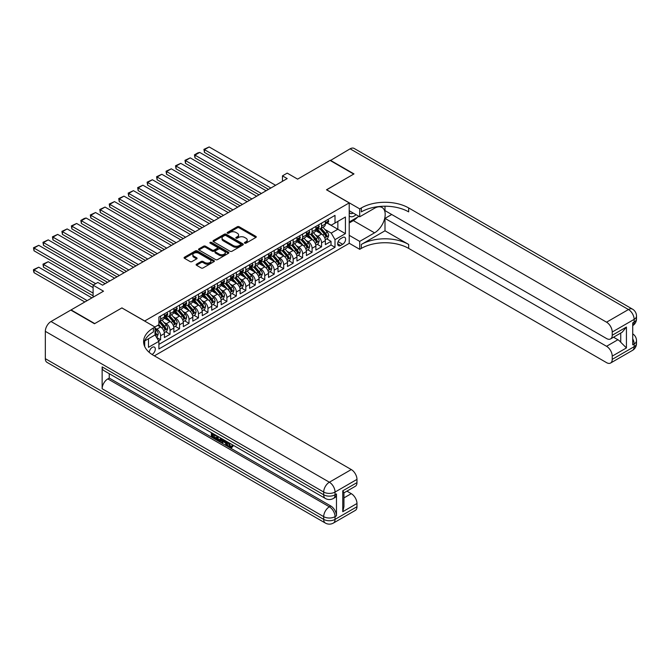 <?xml version="1.0" encoding="UTF-8"?>
<svg xmlns="http://www.w3.org/2000/svg" width="670" height="670" viewBox="0 0 670 670"><rect width="100%" height="100%" fill="white"/><g stroke="black" fill="none" stroke-linecap="round" stroke-linejoin="round"><path stroke-width="1" d="M244.709 243.16A0.921 0.528 0 0 0 246.007 243.16L255.881 237.456A1.315 0.762 0 0 0 256.267 236.92A1.315 0.762 0 0 0 255.881 236.384L239.156 226.728A1.315 0.762 0 0 0 237.297 226.728L227.423 232.431A0.921 0.528 0 0 0 228.721 233.185L230.003 232.44A4.204 2.429 0 0 1 235.949 232.44L237.347 233.252A4.204 2.429 0 0 1 238.579 234.969A4.204 2.429 0 0 1 237.347 236.686L236.066 237.423A0.921 0.528 0 0 0 237.364 238.168L238.646 237.431A4.204 2.429 0 0 1 244.592 237.431L245.991 238.235A4.204 2.429 0 0 1 247.222 239.952A4.204 2.429 0 0 1 245.991 241.669L244.709 242.406A0.921 0.528 0 0 0 244.709 243.16L244.709 242.406M152.023 354.464A4.288 2.471 120 0 0 152.274 354.329A4.288 2.471 120 0 0 155.072 350.552A4.288 2.471 120 0 0 154.418 347.119A4.288 2.471 120 0 0 152.274 347.336A4.288 2.471 120 0 0 149.251 352.387M196.503 264.181A1.315 0.762 0 0 0 196.117 264.717A1.315 0.762 0 0 0 196.503 265.253L201.193 267.966A1.315 0.762 0 0 0 203.052 267.966L214.015 261.635A1.315 0.762 0 0 0 214.4 261.099A1.315 0.762 0 0 0 214.015 260.555L197.29 250.898A1.315 0.762 0 0 0 195.431 250.898L184.468 257.23A1.315 0.762 0 0 0 184.083 257.766A1.315 0.762 0 0 0 184.468 258.302L190.138 261.576A1.315 0.762 0 0 0 191.989 261.576L196.687 258.871A1.315 0.762 0 0 0 197.072 258.335A1.315 0.762 0 0 0 196.687 257.799L193.873 256.175A3.518 2.027 0 0 1 192.843 254.734A3.518 2.027 0 0 1 195.012 252.858A3.518 2.027 0 0 1 198.848 253.302L209.861 259.659A3.518 2.027 0 0 1 210.891 261.099A3.518 2.027 0 0 1 208.722 262.967A3.518 2.027 0 0 1 204.886 262.531L203.052 261.467A1.315 0.762 0 0 0 201.193 261.467L196.503 264.181L196.503 265.253M121.982 307.974L144.703 320.989L349.212 202.91L326.483 189.794L353.71 174.083L330.034 160.415L297.606 179.133L287.196 173.12L282.464 175.858L287.196 178.589L102.569 285.177L97.837 282.447L93.105 285.177L93.105 297.204M121.982 307.865L94.755 323.585L71.087 309.917L103.515 291.19L93.105 285.177M230.095 251.275A1.315 0.762 0 0 0 231.954 251.275L242.917 244.944A1.315 0.762 0 0 0 243.302 244.408A1.315 0.762 0 0 0 242.917 243.872L226.192 234.215A1.315 0.762 0 0 0 224.333 234.215L213.37 240.547A1.315 0.762 0 0 0 212.985 241.083A1.315 0.762 0 0 0 213.37 241.619L230.095 251.275M210.531 243.361A0.921 0.528 0 0 1 211.46 243.486L228.453 253.302L217.499 259.617A1.315 0.762 0 0 1 215.648 259.617L198.915 249.96L198.915 248.888A1.315 0.762 0 0 0 198.529 249.424A1.315 0.762 0 0 0 198.915 249.96M198.915 248.888L203.613 246.183A1.315 0.762 0 0 1 205.464 246.183L212.256 250.094A1.315 0.762 0 0 0 214.107 250.094L217.222 248.302A1.315 0.762 0 0 0 217.608 247.758A1.315 0.762 0 0 0 217.222 247.222L210.162 243.151A0.921 0.528 0 0 1 211.46 242.398L228.47 252.213A1.315 0.762 0 0 1 228.855 252.749A1.315 0.762 0 0 1 228.47 253.285L228.47 252.213M158.639 340.871L160.607 339.732L156.68 337.462M155.021 328.149L156.822 329.188A5.36 3.09 60 0 1 160.607 335.745L164.393 333.56L164.393 337.546L170.071 334.271L165.766 331.784M163.907 322.345L166.286 323.719A5.36 3.09 60 0 1 170.071 330.276L173.865 328.091L173.865 332.085L179.543 328.803L175.239 326.315M173.379 316.877L175.758 318.25A5.36 3.09 60 0 1 179.543 324.808L183.329 322.622L183.329 326.617L189.007 323.334L184.702 320.846M182.843 311.416L185.221 312.79A5.36 3.09 60 0 1 189.007 319.347L192.801 317.161L192.801 321.148L198.479 317.873L194.174 315.386M192.315 305.947L194.694 307.321A5.36 3.09 60 0 1 198.479 313.878L202.265 311.692L202.265 315.679L207.943 312.404L203.638 309.917M201.779 300.478L204.157 301.852A5.36 3.09 60 0 1 207.943 308.409L211.737 306.224L211.737 310.218L217.415 306.935L213.11 304.448M211.251 295.018L213.63 296.383A5.36 3.09 60 0 1 217.415 302.949L221.201 300.763L221.201 304.75L226.887 301.466L222.574 298.988M220.715 289.549L223.093 290.922A5.36 3.09 60 0 1 226.887 297.48L230.673 295.294L230.673 299.281L236.351 296.006L232.046 293.519M230.187 284.08L232.565 285.453A5.36 3.09 60 0 1 236.351 292.011L240.136 289.825L240.136 293.82L245.823 290.537L241.51 288.05M239.651 278.62L242.029 279.985A5.36 3.09 60 0 1 245.823 286.551L249.609 284.365L249.609 288.351L255.287 285.068L250.982 282.581M249.123 273.151L251.501 274.524A5.36 3.09 60 0 1 255.287 281.082L259.072 278.896L259.072 282.882L264.759 279.608L260.446 277.12M258.587 267.682L260.965 269.055A5.36 3.09 60 0 1 264.759 275.613L268.544 273.427L268.544 277.422L274.223 274.139L269.918 271.651M268.059 262.213L270.437 263.586A5.36 3.09 60 0 1 274.223 270.152L278.008 267.958L278.008 271.953L283.695 268.67L279.382 266.183M277.522 256.752L279.901 258.126A5.36 3.09 60 0 1 283.695 264.684L287.48 262.498L287.48 266.484L293.159 263.209L288.854 260.722M286.995 251.284L289.373 252.657A5.36 3.09 60 0 1 293.159 259.215L296.944 257.029L296.944 261.024L302.631 257.741L298.317 255.253M296.458 245.815L298.837 247.188A5.36 3.09 60 0 1 302.631 253.754L306.416 251.56L306.416 255.555L312.094 252.272L307.79 249.784M305.93 240.354L308.309 241.728A5.36 3.09 60 0 1 312.094 248.285L315.88 246.099L315.88 250.086L321.567 246.811L321.567 242.816A5.36 3.09 -120 0 0 317.773 236.259L315.394 234.885M317.253 244.324L321.567 246.811M164.393 333.56A5.36 3.09 -120 0 0 160.607 327.002L157.768 325.36M173.865 328.091A5.36 3.09 -120 0 0 170.071 321.533L164.217 318.149M183.329 322.622A5.36 3.09 -120 0 0 179.543 316.064L173.689 312.689M192.801 317.161A5.36 3.09 -120 0 0 189.007 310.595L183.153 307.22M202.265 311.692A5.36 3.09 -120 0 0 198.479 305.135L192.625 301.751M211.737 306.224A5.36 3.09 -120 0 0 207.943 299.666L202.089 296.282M221.201 300.763A5.36 3.09 -120 0 0 217.415 294.197L211.561 290.822M230.673 295.294A5.36 3.09 -120 0 0 226.887 288.736L221.025 285.353M240.136 289.825A5.36 3.09 -120 0 0 236.351 283.268L230.497 279.884M249.609 284.365A5.36 3.09 -120 0 0 245.823 277.799L239.96 274.424M259.072 278.896A5.36 3.09 -120 0 0 255.287 272.338L249.433 268.955M268.544 273.427A5.36 3.09 -120 0 0 264.759 266.869L258.896 263.486M278.008 267.958A5.36 3.09 -120 0 0 274.223 261.401L268.368 258.025M287.48 262.498A5.36 3.09 -120 0 0 283.695 255.94L277.832 252.556M296.944 257.029A5.36 3.09 -120 0 0 293.159 250.471L287.304 247.088M306.416 251.56A5.36 3.09 -120 0 0 302.631 245.002L296.768 241.627M315.88 246.099A5.36 3.09 -120 0 0 312.094 239.542L306.24 236.158M342.68 237.515L340.595 238.721A4.154 2.395 120 0 0 337.881 242.372A4.154 2.395 120 0 0 338.517 245.706A4.154 2.395 120 0 0 340.595 245.496L342.68 244.29A4.154 2.395 120 0 0 345.385 240.639A4.154 2.395 120 0 0 344.748 237.306A4.154 2.395 120 0 0 342.68 237.515M144.703 346.549L144.703 340.938M154.36 355.862L349.212 243.361L349.212 202.91M155.021 334.816L158.899 341.323L158.899 348.97L335.008 247.297L335.008 239.651L331.223 233.085L324.866 229.416M158.899 341.323L148.489 347.336L148.489 338.752M154.929 326.993L158.899 324.699L158.899 317.052L335.008 215.38L335.008 223.026L345.418 217.013L345.418 233.637L335.008 239.651M166.235 315.821L166.286 315.846A5.36 3.09 60 0 0 168.966 316.114L172.751 313.928A5.36 3.09 -120 0 0 173.865 311.475L173.865 308.409M175.708 310.352L175.758 310.378A5.36 3.09 60 0 0 178.438 310.646L182.223 308.46A5.36 3.09 -120 0 0 183.329 306.006L183.329 302.949M185.171 304.884L185.221 304.917A5.36 3.09 60 0 0 187.902 305.177L191.687 302.991A5.36 3.09 -120 0 0 192.801 300.537L192.801 297.48M194.643 299.423L194.694 299.448A5.36 3.09 60 0 0 197.374 299.716L201.159 297.53A5.36 3.09 -120 0 0 202.265 295.076L202.265 292.011M204.107 293.954L204.157 293.979A5.36 3.09 60 0 0 206.837 294.247L210.623 292.061A5.36 3.09 -120 0 0 211.737 289.608L211.737 286.551M213.579 288.485L213.63 288.519A5.36 3.09 60 0 0 216.309 288.778L220.095 286.592A5.36 3.09 -120 0 0 221.201 284.139L221.201 281.082M223.043 283.016L223.093 283.05A5.36 3.09 60 0 0 225.773 283.318L229.559 281.124A5.36 3.09 -120 0 0 230.673 278.678L230.673 275.613M232.515 277.556L232.565 277.581A5.36 3.09 60 0 0 235.245 277.849L239.031 275.663A5.36 3.09 -120 0 0 240.136 273.209L240.136 270.152M241.979 272.087L242.029 272.12A5.36 3.09 60 0 0 244.709 272.38L248.495 270.194A5.36 3.09 -120 0 0 249.609 267.74L249.609 264.684M251.451 266.618L251.501 266.652A5.36 3.09 60 0 0 254.181 266.92L257.967 264.725A5.36 3.09 -120 0 0 259.072 262.28L259.072 259.215M260.915 261.158L260.965 261.183A5.36 3.09 60 0 0 263.645 261.451L267.43 259.265A5.36 3.09 -120 0 0 268.544 256.811L268.544 253.746M270.387 255.689L270.437 255.714A5.36 3.09 60 0 0 273.117 255.982L276.903 253.796A5.36 3.09 -120 0 0 278.008 251.342L278.008 248.285M279.851 250.22L279.901 250.253A5.36 3.09 60 0 0 282.581 250.513L286.366 248.327A5.36 3.09 -120 0 0 287.48 245.882L287.48 242.816M289.323 244.759L289.373 244.784A5.36 3.09 60 0 0 292.053 245.053L295.839 242.867A5.36 3.09 -120 0 0 296.944 240.413L296.944 237.347M298.786 239.291L298.837 239.316A5.36 3.09 60 0 0 301.517 239.584L305.302 237.398A5.36 3.09 -120 0 0 306.416 234.944L306.416 231.887M308.259 233.822L308.309 233.855A5.36 3.09 60 0 0 310.989 234.115L314.774 231.929A5.36 3.09 -120 0 0 315.88 229.483L315.88 226.418M158.899 344.38L331.03 245.002L331.03 241.342L325.352 244.625L325.352 240.631A5.36 3.09 -120 0 0 321.567 234.073L315.704 230.689M317.722 228.361L317.773 228.386A5.36 3.09 -120 0 0 320.453 228.654A5.36 3.09 -120 0 0 321.567 226.2L321.567 223.135M320.453 228.654L324.238 226.468A5.36 3.09 -120 0 0 325.352 224.015L325.352 220.949M160.607 316.064L160.607 319.129A5.36 3.09 60 0 1 159.502 321.575A5.36 3.09 60 0 1 158.899 321.793M159.502 321.575L163.287 319.389A5.36 3.09 -120 0 0 164.393 316.944L164.393 313.878M170.071 310.595L170.071 313.661A5.36 3.09 60 0 1 168.966 316.114M179.543 305.135L179.543 308.192A5.36 3.09 60 0 1 178.438 310.646M189.007 299.666L189.007 302.731A5.36 3.09 60 0 1 187.902 305.177M198.479 294.197L198.479 297.262A5.36 3.09 60 0 1 197.374 299.716M207.943 288.736L207.943 291.793A5.36 3.09 60 0 1 206.837 294.247M217.415 283.268L217.415 286.333A5.36 3.09 60 0 1 216.309 288.778M226.887 277.799L226.887 280.864A5.36 3.09 60 0 1 225.773 283.318M236.351 272.338L236.351 275.395A5.36 3.09 60 0 1 235.245 277.849M245.823 266.869L245.823 269.926A5.36 3.09 60 0 1 244.709 272.38M255.287 261.401L255.287 264.466A5.36 3.09 60 0 1 254.181 266.92M264.759 255.94L264.759 258.997A5.36 3.09 60 0 1 263.645 261.451M274.223 250.471L274.223 253.528A5.36 3.09 60 0 1 273.117 255.982M283.695 245.002L283.695 248.067A5.36 3.09 60 0 1 282.581 250.513M293.159 239.533L293.159 242.599A5.36 3.09 60 0 1 292.053 245.053M302.631 234.073L302.631 237.13A5.36 3.09 60 0 1 301.517 239.584M312.094 228.604L312.094 231.669A5.36 3.09 60 0 1 310.989 234.115M312.094 248.285L312.094 252.272M302.631 253.754L302.631 257.741M293.159 259.215L293.159 263.209M283.695 264.684L283.695 268.67M274.223 270.152L274.223 274.139M264.759 275.613L264.759 279.608M255.287 281.082L255.287 285.068M245.823 286.551L245.823 290.537M236.351 292.011L236.351 296.006M226.887 297.48L226.887 301.466M217.415 302.949L217.415 306.935M207.943 308.409L207.943 312.404M198.479 313.878L198.479 317.873M189.007 319.347L189.007 323.334M179.543 324.808L179.543 328.803M170.071 330.276L170.071 334.271M160.607 335.745L160.607 339.732M331.223 233.085L337.847 229.257L337.847 221.393L345.418 217.013M327.002 223.001L345.418 233.637M327.195 222.892L331.223 225.212L335.008 223.026M282.464 175.858L282.464 181.319M326.726 238.855L331.03 241.342M331.03 245.002L335.008 247.297M245.078 243.294L245.991 242.766A4.204 2.429 0 0 0 247.222 241.049L247.222 239.952M238.579 234.969L238.579 236.058A4.204 2.429 0 0 1 237.347 237.775L236.435 238.302M255.865 237.473L239.156 227.825A1.315 0.762 0 0 0 237.297 227.825L227.792 233.311M242.9 244.952L226.192 235.304A1.315 0.762 0 0 0 224.333 235.304L213.387 241.627M240.597 244.784A0.921 0.528 0 0 0 240.597 244.031L225.916 235.555A0.921 0.528 0 0 0 224.609 235.555L223.261 236.334A4.204 2.429 0 0 0 222.03 238.051A4.204 2.429 0 0 0 223.261 239.768L233.302 245.563A4.204 2.429 0 0 0 239.249 245.563L240.597 244.784L240.597 245.873A0.921 0.528 0 0 0 240.865 245.505L240.865 244.408M222.03 238.051L222.03 239.14A4.204 2.429 0 0 0 223.261 240.857L223.261 239.768M240.597 245.873L239.249 246.652A4.204 2.429 0 0 1 233.302 246.652L223.261 240.857M198.931 249.969L203.613 247.272L203.613 246.183M217.608 247.758L217.608 248.855A1.315 0.762 0 0 1 217.222 249.391L214.107 251.191A1.315 0.762 0 0 1 212.256 251.191L205.464 247.272A1.315 0.762 0 0 0 203.613 247.272M219.291 254.156A3.518 2.027 0 0 0 223.127 254.6A3.518 2.027 0 0 0 225.296 252.724A3.518 2.027 0 0 0 224.266 251.292L220.38 249.047A1.315 0.762 0 0 0 218.529 249.047L215.413 250.848A1.315 0.762 0 0 0 215.028 251.384A1.315 0.762 0 0 0 215.413 251.92L219.291 254.156L219.291 255.253A3.518 2.027 0 0 0 223.127 255.697A3.518 2.027 0 0 0 225.296 253.821L225.296 252.724M215.028 251.384L215.028 252.473A1.315 0.762 0 0 0 215.413 253.017L215.413 251.92M219.291 255.253L215.413 253.017M210.891 261.099L210.891 262.188A3.518 2.027 0 0 1 208.722 264.064A3.518 2.027 0 0 1 204.886 263.62L203.052 262.565A1.315 0.762 0 0 0 201.193 262.565L196.519 265.261M192.843 254.734L192.843 255.831A3.518 2.027 0 0 0 193.873 257.263L193.873 256.175M196.687 257.799L196.687 258.871L193.873 257.263M213.998 261.643L197.29 251.995A1.315 0.762 0 0 0 195.431 251.995L184.484 258.319M325.268 239.692L327.714 238.277L328.66 235.547A3.551 2.052 -120 0 0 327.278 232.214L322.957 227.205M322.086 234.416L317.144 228.696M204.442 174.267L249.558 200.313L185.506 163.338L184.987 160.306L190.238 157.869L185.506 160.607L185.506 163.338M319.272 232.75L316.408 229.425A8.501 4.908 -120 0 0 316.139 229.132M319.967 228.847L324.347 233.914A3.551 2.052 60 0 1 325.612 236.351L326.751 235.698A3.551 2.052 -120 0 0 325.486 233.252L321.156 228.244M320.227 228.763L324.933 234.207A1.809 1.047 60 0 1 325.385 234.91L326.751 235.698M325.612 236.351L325.871 236.778M270.864 188.019L204.442 149.67L204.442 152.408L268.494 189.384M327.856 219.5L328.66 220.899A3.551 2.052 60 0 1 327.932 222.465L326.131 223.504A3.551 2.052 -120 0 0 326.751 222.691L326.675 222.373M275.596 185.288L209.174 146.939L204.442 149.67L203.923 149.368L209.174 146.939M325.469 223.671L325.486 223.671A3.551 2.052 -120 0 0 326.131 223.504M326.29 222.423L326.751 222.691L325.612 223.345A3.551 2.052 60 0 1 325.352 223.847M204.442 152.408L203.923 149.368M349.212 215.807A8.702 5.025 120 0 0 351.197 216.778A8.702 5.025 120 0 0 356.013 214.66M349.212 212.181A5.955 3.442 120 0 0 350.175 213.362A5.955 3.442 120 0 0 351.047 213.63A5.955 3.442 120 0 0 353.199 213.035M358.961 216.36L349.212 221.988M330.318 160.574L350.109 148.824L628.468 309.532A8.032 4.64 120 0 1 632.48 309.138A8.032 8.032 0 0 1 636.5 316.089A8.032 4.64 180 0 1 634.147 319.372L612.229 332.027A8.032 4.64 -120 0 0 606.551 322.186L628.468 309.532A8.032 4.64 60 0 1 634.147 319.372L634.147 322.103L632.723 322.923L632.723 344.79L634.147 343.97L634.147 346.7A8.032 4.64 60 0 1 632.48 350.385L610.563 363.04A8.032 4.64 -120 0 0 612.229 359.354L634.147 346.7A8.032 4.64 0 0 0 636.5 343.425A8.032 8.032 0 0 1 632.48 350.385M330.318 160.247L353.986 173.915L326.583 189.853M349.212 235.329L359.715 241.393L374.538 232.842A15.067 8.693 120 0 0 384.379 219.567A15.067 8.693 120 0 0 382.067 207.499A15.067 8.693 120 0 0 374.538 208.244L359.715 216.795L359.715 208.873L361.331 207.943A33.475 19.329 180 0 1 408.666 207.943L606.551 322.186M359.715 241.393L359.715 249.324L361.331 248.394A33.475 19.329 180 0 1 408.666 248.394L606.551 362.637A8.032 4.64 -120 0 0 610.563 363.04M384.999 230.79L361.331 244.458A33.475 19.329 180 0 1 408.666 244.458L384.999 230.79L384.999 218.387L391.724 214.501M384.999 206.218L384.999 210.623L606.551 338.534A8.032 4.64 -120 0 0 610.563 338.928A8.032 4.64 -120 0 0 612.229 335.251L626.433 327.052L626.433 347.931L620.747 342.253L620.747 333.049M626.433 347.931L612.229 356.13L612.229 359.354M612.229 356.13A8.032 4.64 -120 0 0 606.551 346.298L617.908 339.732A8.032 4.64 60 0 1 620.747 342.253M384.999 218.387L606.551 346.298M350.109 148.824A8.032 4.64 -60 0 1 354.128 148.43L632.48 309.138M349.212 210.732L359.715 216.795M326.583 189.736L359.715 208.873M349.212 243.252L359.715 249.324M612.229 332.027L612.229 335.251M613.544 337.211L617.908 339.732M361.331 207.943L361.331 211.879A33.475 19.329 180 0 1 408.666 211.879L408.666 207.943M610.563 338.928L622.179 332.22L626.433 327.052M357.504 217.206A15.067 8.693 -60 0 1 353.325 220.597L349.212 222.976M228.797 442.677L230.555 446.354L231.209 446.58M228.11 442.317L229.793 446.79L230.899 446.923L232.147 445.625L232.942 446.304L231.527 447.803L229.869 447.585C228.127 446.404 227.247 444.763 227.239 442.652L227.297 441.848M223.478 441.798L222.356 443.163L221.51 442.677L222.942 439.336M226.544 441.413L227.674 445.366L226.921 445.801L226.075 445.307L225.422 442.92L223.001 441.522L222.356 443.163M212.918 434.688L212.918 436.086L216.268 438.021L216.268 438.775L215.514 439.21L211.36 436.815L211.36 432.644M215.908 435.274L215.145 435.977L212.164 434.252L212.164 436.522L212.918 436.086M102.141 366.875L323.694 494.787A8.032 4.64 120 0 0 325.36 498.463L103.808 370.552A8.032 4.64 -60 0 1 102.141 366.875L102.141 388.742A8.032 4.64 -60 0 1 107.82 378.902L109.243 378.081L330.796 505.992A8.032 4.64 60 0 1 336.474 515.833L336.474 493.966A8.032 4.64 60 0 1 334.807 497.643L333.392 498.463A8.032 4.64 -120 0 0 335.05 494.787L336.474 493.966M109.243 378.081L109.243 373.692M221.201 438.331L221.267 439.219L222.004 438.791L221.234 440.952L220.48 441.388L216.603 439.847L216.603 435.676M94.47 323.744L121.881 307.924L155.021 327.052L153.413 327.982A33.475 19.329 -0 0 0 143.606 341.65A33.475 19.329 -0 0 0 153.413 355.309L351.289 469.561A8.032 4.64 60 0 1 356.976 479.393L335.05 492.048L335.05 494.787A8.032 4.64 -0 0 1 323.694 494.787L323.694 492.048L45.334 331.34A8.032 4.64 -60 0 1 51.012 321.508L70.802 310.076L94.47 323.744M155.021 327.052L155.021 334.975L144.553 341.022M342.772 490.825L343.945 492.601L343.945 506.646L342.772 511.704L342.772 490.825L356.976 482.626L356.976 479.393M356.976 482.626A8.032 4.64 60 0 1 355.309 486.303L343.945 492.86M45.334 358.676L323.694 519.384A8.032 4.64 120 0 0 325.36 523.061L47.001 362.353A8.032 4.64 -60 0 1 45.334 358.676L45.334 331.34M346.926 491.144L351.289 493.664A8.032 4.64 60 0 1 356.976 503.505L342.772 511.704M336.474 515.833L335.05 516.654L335.05 519.384L356.976 506.729L356.976 503.505M356.976 506.729A8.032 4.64 60 0 1 355.309 510.406L333.392 523.061A8.032 4.64 -120 0 0 335.05 519.384A8.032 4.64 -0 0 1 323.694 519.384L323.694 516.654L102.141 388.742M153.413 327.982L153.413 331.918A33.475 19.329 -0 0 0 143.782 343.618M212.164 436.522L215.514 438.456L216.268 438.021M215.514 438.456L215.514 439.21M212.164 433.113L215.48 435.023M215.145 435.224L215.145 435.977M221.267 439.219L220.48 441.388M217.407 436.137L217.407 439.554L219.919 440.533L220.405 437.87M218.16 436.572L218.16 439.11L220.673 440.098M217.407 439.554L218.16 439.11M218.579 440.224L219.333 439.788M225.489 440.801L226.921 445.801M223.688 439.763L223.244 440.902L225.187 442.024L224.735 440.374M224.165 440.039L224.902 440.986M223.244 440.902L223.998 440.466M229.793 446.79L230.555 446.354M228.034 443.113L228.763 442.694M231.384 446.069L232.189 446.748L232.942 446.304M232.189 446.748L231.527 447.803M315.805 245.161L318.25 243.746L319.196 241.016A3.551 2.052 -120 0 0 317.815 237.683L313.485 232.674M312.622 239.885L307.672 234.157M194.978 179.736L240.095 205.782L176.042 168.806L175.523 165.766L180.774 163.338L176.042 166.068L176.042 168.806M309.808 238.219L306.935 234.894A8.501 4.908 -120 0 0 306.676 234.601M310.503 234.307L314.875 239.374A3.551 2.052 60 0 1 316.139 241.82L317.279 241.166A3.551 2.052 -120 0 0 316.014 238.721L311.692 233.713M310.763 234.224L315.461 239.667A1.809 1.047 60 0 1 315.913 240.379L317.279 241.166M316.139 241.82L316.399 242.239M306.332 250.622L308.778 249.215L309.724 246.476A3.551 2.052 -120 0 0 308.342 243.151L304.021 238.143M303.15 245.354L298.209 239.626M185.506 185.205L230.622 211.251L166.57 174.267L166.051 171.235L171.302 168.806L166.57 171.537L166.57 174.267M300.336 243.687L297.472 240.363A8.501 4.908 -120 0 0 297.204 240.061M301.031 239.776L305.411 244.843A3.551 2.052 60 0 1 306.676 247.289L307.815 246.627A3.551 2.052 -120 0 0 306.55 244.19L302.22 239.182M301.291 239.692L305.997 245.136A1.809 1.047 60 0 1 306.45 245.848L307.815 246.627M306.676 247.289L306.935 247.707M296.869 256.091L299.314 254.675L300.26 251.945A3.551 2.052 -120 0 0 298.879 248.612L294.549 243.604M293.686 250.815L288.736 245.094M176.042 190.665L221.15 216.72L157.107 179.736L156.587 176.704L161.839 174.267L157.107 177.006L157.107 179.736M290.872 249.148L288 245.831A8.501 4.908 -120 0 0 287.74 245.53M291.567 245.245L295.939 250.312A3.551 2.052 60 0 1 297.204 252.749L298.343 252.096A3.551 2.052 -120 0 0 297.078 249.65L292.757 244.642M291.827 245.161L296.525 250.605A1.809 1.047 60 0 1 296.978 251.309L298.343 252.096M297.204 252.749L297.463 253.176M287.397 261.56L289.842 260.144L290.788 257.414A3.551 2.052 -120 0 0 289.406 254.081L285.085 249.072M284.214 256.283L279.273 250.555M166.57 196.134L211.686 222.18L147.635 185.205L147.115 182.173L152.366 179.736L147.635 182.466L147.635 185.205M281.4 254.617L278.536 251.292A8.501 4.908 -120 0 0 278.268 250.999M282.095 250.706L286.475 255.772A3.551 2.052 60 0 1 287.74 258.218L288.879 257.565A3.551 2.052 -120 0 0 287.614 255.119L283.284 250.111M282.355 250.63L287.062 256.066A1.809 1.047 60 0 1 287.514 256.778L288.879 257.565M287.74 258.218L288 258.637M261.392 193.488L194.978 155.139L194.978 157.869L259.03 194.853M318.392 224.969L319.196 226.359A3.551 2.052 60 0 1 318.459 227.934L316.659 228.972A3.551 2.052 -120 0 0 317.279 228.152L317.203 227.842M266.124 190.749L199.71 152.408L194.978 155.139L194.459 154.837L197.767 152.928L199.71 152.408M315.997 229.14L316.014 229.14A3.551 2.052 -120 0 0 316.659 228.972M316.818 227.892L317.279 228.152L316.139 228.813A3.551 2.052 60 0 1 315.88 229.316M194.978 157.869L194.459 154.837M251.928 198.948L184.987 160.306M308.92 230.438L309.724 231.828A3.551 2.052 60 0 1 308.996 233.403L307.195 234.441A3.551 2.052 -120 0 0 307.815 233.621L307.739 233.302M256.66 196.218L190.238 157.869M306.533 234.601L306.55 234.601A3.551 2.052 -120 0 0 307.195 234.441M307.354 233.353L307.815 233.621L306.676 234.274A3.551 2.052 60 0 1 306.416 234.785M242.456 204.417L175.523 165.766M299.457 235.899L300.26 237.297A3.551 2.052 60 0 1 299.524 238.863L297.723 239.902A3.551 2.052 -120 0 0 298.343 239.09L298.267 238.771M247.188 201.687L180.774 163.338M297.061 240.069L297.078 240.069A3.551 2.052 -120 0 0 297.723 239.902M297.882 238.822L298.343 239.09L297.204 239.743A3.551 2.052 60 0 1 296.944 240.245M232.993 209.886L166.051 171.235M289.984 241.368L290.788 242.766A3.551 2.052 60 0 1 290.06 244.332L288.259 245.371A3.551 2.052 -120 0 0 288.879 244.55L288.803 244.24M237.724 207.147L171.302 168.806M287.597 245.538L287.614 245.538A3.551 2.052 -120 0 0 288.259 245.371M288.418 244.29L288.879 244.55L287.74 245.212A3.551 2.052 60 0 1 287.48 245.714M277.933 267.029L280.378 265.613L281.325 262.875A3.551 2.052 -120 0 0 279.943 259.55L275.613 254.541M274.75 261.752L269.801 256.024M157.107 201.603L202.214 227.649L138.171 190.665L137.652 187.633L142.903 185.205L138.171 187.935L138.171 190.665M271.936 260.086L269.064 256.761A8.501 4.908 -120 0 0 268.804 256.468M272.631 256.175L277.003 261.241A3.551 2.052 60 0 1 278.268 263.687L279.407 263.034A3.551 2.052 -120 0 0 278.142 260.588L273.821 255.58M272.891 256.091L277.589 261.534A1.809 1.047 60 0 1 278.042 262.246L279.407 263.034M278.268 263.687L278.527 264.106M223.52 215.346L156.587 176.704M280.521 246.836L281.325 248.227A3.551 2.052 60 0 1 280.588 249.801L278.787 250.84A3.551 2.052 -120 0 0 279.407 250.019L279.331 249.709M228.252 212.616L161.839 174.267M278.125 251.007L278.142 251.007A3.551 2.052 -120 0 0 278.787 250.84M278.946 249.759L279.407 250.019L278.268 250.672A3.551 2.052 60 0 1 278.008 251.183M268.461 272.489L270.906 271.082L271.853 268.343A3.551 2.052 -120 0 0 270.471 265.01L266.149 260.002M265.278 267.213L260.337 261.493M147.635 207.072L192.751 233.118L128.699 196.134L128.179 193.102L133.43 190.665L128.699 193.404L128.699 196.134M262.464 265.546L259.6 262.23A8.501 4.908 -120 0 0 259.332 261.928M263.159 261.643L267.539 266.71A3.551 2.052 60 0 1 268.804 269.156L269.943 268.494A3.551 2.052 -120 0 0 268.678 266.049L264.349 261.04M263.419 261.56L268.126 267.003A1.809 1.047 60 0 1 268.578 267.707L269.943 268.494M268.804 269.156L269.064 269.575M214.057 220.815L147.115 182.173M271.048 252.305L271.853 253.696A3.551 2.052 60 0 1 271.124 255.262L269.323 256.3A3.551 2.052 -120 0 0 269.943 255.488L269.868 255.169M218.789 218.085L152.366 179.736M268.662 256.468L268.678 256.468A3.551 2.052 -120 0 0 269.323 256.3M269.482 255.22L269.943 255.488L268.804 256.141A3.551 2.052 60 0 1 268.544 256.644M258.997 277.958L261.442 276.543L262.389 273.812A3.551 2.052 -120 0 0 261.007 270.479L256.677 265.471M255.814 272.682L250.865 266.953M138.171 212.532L183.279 238.579L119.235 201.603L118.716 198.571L123.967 196.134L119.235 198.864L119.235 201.603M253 271.015L250.128 267.69A8.501 4.908 -120 0 0 249.868 267.397M253.696 267.104L258.067 272.171A3.551 2.052 60 0 1 259.332 274.616L260.471 273.963A3.551 2.052 -120 0 0 259.206 271.517L254.885 266.509M253.955 267.029L258.654 272.472A1.809 1.047 60 0 1 259.106 273.176L260.471 273.963M259.332 274.616L259.591 275.035M204.585 226.284L137.652 187.633M261.585 257.766L262.389 259.164A3.551 2.052 60 0 1 261.652 260.731L259.851 261.769A3.551 2.052 -120 0 0 260.471 260.948L260.396 260.638M209.316 223.546L142.903 185.205M259.19 261.937L259.206 261.937A3.551 2.052 -120 0 0 259.851 261.769M260.01 260.689L260.471 260.948L259.332 261.61A3.551 2.052 60 0 1 259.072 262.112M249.525 283.427L251.97 282.011L252.917 279.281A3.551 2.052 -120 0 0 251.535 275.948L247.213 270.94M246.342 278.151L241.401 272.422M128.699 218.001L173.815 244.047L109.763 207.072L109.243 204.032L114.495 201.603L109.763 204.333L109.763 207.072M243.528 276.484L240.664 273.159A8.501 4.908 -120 0 0 240.396 272.866M244.223 272.573L248.603 277.64A3.551 2.052 60 0 1 249.868 280.085L251.007 279.432A3.551 2.052 -120 0 0 249.743 276.986L245.413 271.978M244.483 272.489L249.19 277.933A1.809 1.047 60 0 1 249.642 278.645L251.007 279.432M249.868 280.085L250.128 280.504M195.121 231.745L128.179 193.102M252.113 263.235L252.917 264.625A3.551 2.052 60 0 1 252.188 266.199L250.387 267.238A3.551 2.052 -120 0 0 251.007 266.417L250.932 266.107M199.853 229.014L133.43 190.665M249.726 267.405L249.743 267.405A3.551 2.052 -120 0 0 250.387 267.238M250.547 266.158L251.007 266.417L249.868 267.07A3.551 2.052 60 0 1 249.609 267.581M240.061 288.887L242.507 287.48L243.453 284.742A3.551 2.052 -120 0 0 242.071 281.408L237.741 276.4M236.878 283.611L231.929 277.891M119.235 223.47L164.343 249.516L100.299 212.532L99.78 209.501L105.031 207.072L100.299 209.802L100.299 212.532M234.065 281.944L231.192 278.628A8.501 4.908 -120 0 0 230.932 278.326M234.76 278.042L239.131 283.109A3.551 2.052 60 0 1 240.396 285.554L241.535 284.892A3.551 2.052 -120 0 0 240.27 282.447L235.949 277.439M235.019 277.958L239.718 283.402A1.809 1.047 60 0 1 240.17 284.105L241.535 284.892M240.396 285.554L240.656 285.973M185.649 237.214L118.716 198.571M242.649 268.703L243.453 270.094A3.551 2.052 60 0 1 242.716 271.66L240.915 272.698A3.551 2.052 -120 0 0 241.535 271.886L241.46 271.568M190.381 234.483L123.967 196.134M240.254 272.866L240.27 272.866A3.551 2.052 -120 0 0 240.915 272.698M241.074 271.618L241.535 271.886L240.396 272.539A3.551 2.052 60 0 1 240.136 273.042M230.589 294.356L233.034 292.941L233.981 290.21A3.551 2.052 -120 0 0 232.599 286.877L228.277 281.869M227.406 289.08L222.465 283.36M109.763 228.931L154.879 254.977L90.827 218.001L90.308 214.97L95.559 212.532L90.827 215.271L90.827 218.001M224.592 287.413L221.728 284.088A8.501 4.908 -120 0 0 221.46 283.795M225.287 283.51L229.668 288.569A3.551 2.052 60 0 1 230.932 291.014L232.071 290.361A3.551 2.052 -120 0 0 230.807 287.916L226.477 282.908M225.547 283.427L230.254 288.87A1.809 1.047 60 0 1 230.706 289.574L232.071 290.361M230.932 291.014L231.192 291.442M176.185 242.682L109.243 204.032M233.177 274.164L233.981 275.563A3.551 2.052 60 0 1 233.252 277.129L231.452 278.167A3.551 2.052 -120 0 0 232.071 277.355L231.996 277.037M180.917 239.944L114.495 201.603M230.79 278.335L230.807 278.335A3.551 2.052 -120 0 0 231.452 278.167M231.611 277.087L232.071 277.355L230.932 278.008A3.551 2.052 60 0 1 230.673 278.511M221.125 299.825L223.571 298.41L224.517 295.679A3.551 2.052 -120 0 0 223.135 292.346L218.805 287.338M217.943 294.549L212.993 288.82M100.299 234.399L145.407 260.446M215.129 292.882L212.256 289.557A8.501 4.908 -120 0 0 211.996 289.264M215.824 288.971L220.196 294.038A3.551 2.052 60 0 1 221.46 296.483L222.599 295.83A3.551 2.052 -120 0 0 221.334 293.385L217.013 288.376M216.083 288.887L220.782 294.331A1.809 1.047 60 0 1 221.234 295.043L222.599 295.83M221.46 296.483L221.72 296.902M166.713 248.143L99.78 209.501M223.713 279.633L224.517 281.023A3.551 2.052 60 0 1 223.78 282.598L221.979 283.636A3.551 2.052 -120 0 0 222.599 282.815L222.524 282.505M171.445 245.413L105.031 207.072M221.318 283.804L221.334 283.804A3.551 2.052 -120 0 0 221.979 283.636M222.139 282.556L222.599 282.815L221.46 283.477A3.551 2.052 60 0 1 221.201 283.979M211.653 305.286L214.099 303.878L215.045 301.14A3.551 2.052 -120 0 0 213.663 297.807L209.342 292.798M208.47 300.009L203.529 294.289M90.827 239.868L135.943 265.915L71.891 228.931L71.372 225.899L76.623 223.47L71.891 226.2L71.891 228.931M205.656 298.343L202.792 295.026A8.501 4.908 -120 0 0 202.524 294.725M206.352 294.44L210.732 299.507A3.551 2.052 60 0 1 211.996 301.952L213.135 301.291A3.551 2.052 -120 0 0 211.871 298.845L207.541 293.837M206.611 294.356L211.318 299.8A1.809 1.047 60 0 1 211.77 300.503L213.135 301.291M211.996 301.952L212.256 302.371M157.249 253.612L90.308 214.97M214.241 285.102L215.045 286.492A3.551 2.052 60 0 1 214.316 288.066L212.516 289.105A3.551 2.052 -120 0 0 213.135 288.284L213.06 287.966M161.981 250.882L95.559 212.532M211.854 289.264L211.871 289.264A3.551 2.052 -120 0 0 212.516 289.105M212.675 288.016L213.135 288.284L211.996 288.938A3.551 2.052 60 0 1 211.737 289.448M202.189 310.754L204.635 309.339L205.581 306.609A3.551 2.052 -120 0 0 204.199 303.276L199.869 298.267M199.007 305.478L194.057 299.758M81.363 245.329L126.471 271.375L62.427 234.399L61.908 231.368L67.159 228.931L62.427 231.669L62.427 234.399M196.193 303.812L193.32 300.487A8.501 4.908 -120 0 0 193.061 300.194M196.888 299.909L201.26 304.976A3.551 2.052 60 0 1 202.524 307.413L203.663 306.76A3.551 2.052 -120 0 0 202.399 304.314L198.077 299.306M197.148 299.825L201.846 305.269A1.809 1.047 60 0 1 202.298 305.972L203.663 306.76M202.524 307.413L202.784 307.84M147.777 259.081L81.363 220.732L81.363 223.47L145.415 260.446M204.777 290.562L205.581 291.961A3.551 2.052 60 0 1 204.844 293.527L203.043 294.566A3.551 2.052 -120 0 0 203.663 293.753L203.588 293.435M152.509 256.342L86.095 218.001L81.363 220.732L80.844 220.43L84.152 218.521L86.095 218.001M202.382 294.733L202.399 294.733A3.551 2.052 -120 0 0 203.043 294.566M203.203 293.485L203.663 293.753L202.524 294.406A3.551 2.052 60 0 1 202.265 294.909M81.363 223.47L80.844 220.43M192.717 316.223L195.163 314.808L196.109 312.078A3.551 2.052 -120 0 0 194.727 308.744L190.406 303.736M189.535 310.947L184.593 305.219M71.891 250.798L117.007 276.844L52.955 239.868L52.436 236.828L57.687 234.399L52.955 237.13L52.955 239.868M186.721 309.28L183.856 305.956A8.501 4.908 -120 0 0 183.588 305.662M187.416 305.369L191.796 310.436A3.551 2.052 60 0 1 193.061 312.882L194.2 312.228A3.551 2.052 -120 0 0 192.935 309.783L188.605 304.775M187.675 305.286L192.382 310.729A1.809 1.047 60 0 1 192.834 311.441L194.2 312.228M193.061 312.882L193.32 313.3M138.313 264.55L71.372 225.899M195.305 296.031L196.109 297.421A3.551 2.052 60 0 1 195.38 298.996L193.58 300.034A3.551 2.052 -120 0 0 194.2 299.214L194.124 298.904M143.045 261.811L76.623 223.47M192.918 300.202L192.935 300.202A3.551 2.052 -120 0 0 193.58 300.034M193.739 298.954L194.2 299.214L193.061 299.875A3.551 2.052 60 0 1 192.801 300.378M183.253 321.684L185.699 320.277L186.645 317.538A3.551 2.052 -120 0 0 185.263 314.213L180.934 309.205M180.071 316.408L175.121 310.687M62.427 256.267L107.535 282.313L43.491 245.329L42.972 242.297L48.223 239.868L43.491 242.599L43.491 245.329M177.257 314.741L174.384 311.424A8.501 4.908 -120 0 0 174.125 311.123M177.952 310.838L182.324 315.905A3.551 2.052 60 0 1 183.588 318.351L184.727 317.689A3.551 2.052 -120 0 0 183.463 315.252L179.141 310.243M178.212 310.754L182.91 316.198A1.809 1.047 60 0 1 183.362 316.91L184.727 317.689M183.588 318.351L183.848 318.769M128.841 270.01L61.908 231.368M185.841 301.5L186.645 302.89A3.551 2.052 60 0 1 185.908 304.465L184.108 305.503A3.551 2.052 -120 0 0 184.727 304.683L184.652 304.364M133.573 267.28L67.159 228.931M183.446 305.662L183.463 305.662A3.551 2.052 -120 0 0 184.108 305.503M184.267 304.415L184.727 304.683L183.588 305.336A3.551 2.052 60 0 1 183.329 305.847M173.781 327.153L176.227 325.737L177.173 323.007A3.551 2.052 -120 0 0 175.791 319.674L171.47 314.666M170.599 321.876L165.658 316.156M52.955 261.727L93.339 285.043L34.019 250.798L33.5 247.766L38.751 245.329L34.019 248.067L34.019 250.798M167.785 320.21L164.921 316.885A8.501 4.908 -120 0 0 164.653 316.592M168.48 316.307L172.86 321.374A3.551 2.052 60 0 1 174.125 323.811L175.264 323.158A3.551 2.052 -120 0 0 173.999 320.712L169.669 315.704M168.739 316.223L173.446 321.667A1.809 1.047 60 0 1 173.898 322.371L175.264 323.158M174.125 323.811L174.384 324.238M119.377 275.479L52.436 236.828M176.369 306.96L177.173 308.359A3.551 2.052 60 0 1 176.445 309.925L174.644 310.964A3.551 2.052 -120 0 0 175.264 310.151L175.188 309.833M124.109 272.749L57.687 234.399M173.982 311.131L173.999 311.131A3.551 2.052 -120 0 0 174.644 310.964M174.803 309.883L175.264 310.151L174.125 310.805A3.551 2.052 60 0 1 173.865 311.307M164.317 332.622L166.763 331.206L167.709 328.476A3.551 2.052 -120 0 0 166.327 325.143L161.998 320.134M93.105 293.108L43.491 264.466L48.223 261.727L93.105 287.639M161.135 327.345L158.865 324.724M43.491 267.196L42.972 264.164L43.491 264.466L43.491 267.196L93.105 295.839M158.321 325.679L157.952 325.252M159.016 321.767L163.388 326.834A3.551 2.052 60 0 1 164.653 329.28L165.792 328.627A3.551 2.052 -120 0 0 164.527 326.181L160.205 321.173M159.276 321.692L163.974 327.128A1.809 1.047 60 0 1 164.426 327.839L165.792 328.627M164.653 329.28L164.912 329.699M42.972 264.164L48.223 261.727M109.905 280.948L42.972 242.297M166.905 312.429L167.709 313.82A3.551 2.052 60 0 1 166.972 315.394L165.172 316.433A3.551 2.052 -120 0 0 165.792 315.612L165.716 315.302M114.637 278.209L48.223 239.868M164.51 316.6L164.527 316.6A3.551 2.052 -120 0 0 165.172 316.433M165.331 315.352L165.792 315.612L164.653 316.274A3.551 2.052 60 0 1 164.393 316.776M156.487 337.136L157.291 336.675L158.237 333.936A3.551 2.052 -120 0 0 156.855 330.611L155.021 328.484M87.184 300.621L34.019 269.926L38.751 267.196L91.916 297.89M34.019 272.665L33.5 270.722L33.5 269.633L34.019 269.926L34.019 272.665L84.814 301.986M155.021 334.188A3.551 2.052 60 0 1 155.189 334.749L156.328 334.087A3.551 2.052 -120 0 0 155.063 331.65L155.021 331.6M155.189 334.749L155.448 335.168M33.5 269.633L38.751 267.196M95.701 283.678L33.5 247.766M105.173 283.678L38.751 245.329M156.822 329.188L160.607 327.002M166.286 323.719L170.071 321.533M175.758 318.25L179.543 316.064M185.221 312.79L189.007 310.595M194.694 307.321L198.479 305.135M204.157 301.852L207.943 299.666M213.63 296.383L217.415 294.197M223.093 290.922L226.887 288.736M232.565 285.453L236.351 283.268M242.029 279.985L245.823 277.799M251.501 274.524L255.287 272.338M260.965 269.055L264.759 266.869M270.437 263.586L274.223 261.401M279.901 258.126L283.695 255.94M289.373 252.657L293.159 250.471M298.837 247.188L302.631 245.002M308.309 241.728L312.094 239.542M317.773 236.259L321.567 234.073M321.567 226.2L325.352 224.015M160.607 319.129L164.393 316.944M170.071 313.661L173.865 311.475M179.543 308.192L183.329 306.006M189.007 302.731L192.801 300.537M198.479 297.262L202.265 295.076M207.943 291.793L211.737 289.608M217.415 286.333L221.201 284.139M226.887 280.864L230.673 278.678M236.351 275.395L240.136 273.209M245.823 269.926L249.609 267.74M255.287 264.466L259.072 262.28M264.759 258.997L268.544 256.811M274.223 253.528L278.008 251.342M283.695 248.067L287.48 245.882M293.159 242.599L296.944 240.413M302.631 237.13L306.416 234.944M312.094 231.669L315.88 229.483M321.567 242.816L325.352 240.631M338.132 241.669L342.68 244.29M337.655 243.805L340.595 245.496M245.991 242.766L245.991 241.669M236.066 238.168L236.066 237.423M237.347 237.775L237.347 236.686M227.423 233.185L227.423 232.431M237.297 227.825L237.297 226.728M239.156 227.825L239.156 226.728M255.881 237.456L255.881 236.384M213.37 241.619L213.37 240.547M224.333 235.304L224.333 234.215M226.192 235.304L226.192 234.215M242.917 244.944L242.917 243.872M233.302 246.652L233.302 245.563M239.249 246.652L239.249 245.563M205.464 247.272L205.464 246.183M212.256 251.191L212.256 250.094M214.107 251.191L214.107 250.094M217.222 249.391L217.222 248.302M211.46 243.486L211.46 242.398M201.193 262.565L201.193 261.467M203.052 262.565L203.052 261.467M204.886 263.62L204.886 262.531M184.468 258.302L184.468 257.23M195.431 251.995L195.431 250.898M197.29 251.995L197.29 250.898M214.015 261.635L214.015 260.555M324.732 237.875L328.643 235.614M325.486 233.252L327.278 232.214M322.655 234.885L324.347 233.914M328.643 220.857L325.352 222.758M361.331 244.458L361.331 248.394M408.666 244.458L408.666 248.394M632.723 338.811A8.032 4.64 60 0 1 634.147 343.97A8.032 4.64 180 0 0 636.5 340.695A8.032 8.032 0 0 0 632.723 333.878M634.147 322.103A8.032 4.64 60 0 1 632.723 325.628A8.032 8.032 0 0 0 636.5 318.828A8.032 4.64 0 0 1 634.147 322.103M353.325 220.597L374.538 232.842M51.012 321.508L329.372 482.216L351.289 469.561M107.82 378.902L329.372 506.813L330.796 505.992M343.945 497.902L351.289 493.664M329.372 482.216A8.032 4.64 120 0 0 323.694 492.048A8.032 4.64 180 0 0 335.05 492.048A8.032 4.64 -120 0 0 329.372 482.216M329.372 506.813A8.032 4.64 120 0 0 323.694 516.654A8.032 4.64 180 0 0 335.05 516.654A8.032 4.64 -120 0 0 329.372 506.813M315.26 243.336L319.171 241.083M316.014 238.721L317.815 237.683M313.183 240.354L314.875 239.374M305.796 248.804L309.708 246.552M306.55 244.19L308.342 243.151M303.719 245.823L305.411 244.843M296.324 254.273L300.235 252.012M297.078 249.65L298.879 248.612M294.247 251.284L295.939 250.312M286.861 259.742L290.772 257.481M287.614 255.119L289.406 254.081M284.784 256.752L286.475 255.772M319.171 226.326L315.88 228.219M309.708 231.786L306.416 233.688M300.235 237.255L296.944 239.156M290.772 242.724L287.48 244.617M277.388 265.203L281.3 262.95M278.142 260.588L279.943 259.55M275.311 262.221L277.003 261.241M281.3 248.185L278.008 250.086M267.925 270.672L271.836 268.41M268.678 266.049L270.471 265.01M265.848 267.682L267.539 266.71M271.836 253.654L268.544 255.555M258.453 276.141L262.364 273.879M259.206 271.517L261.007 270.479M256.375 273.151L258.067 272.171M262.364 259.123L259.072 261.024M248.989 281.601L252.9 279.348M249.743 276.986L251.535 275.948M246.912 278.62L248.603 277.64M252.9 264.583L249.609 266.484M239.517 287.07L243.428 284.809M240.27 282.447L242.071 281.408M237.44 284.08L239.131 283.109M243.428 270.052L240.136 271.953M230.053 292.539L233.964 290.278M230.807 287.916L232.599 286.877M227.976 289.549L229.668 288.569M233.964 275.521L230.673 277.422M220.581 297.999L224.492 295.746M221.334 293.385L223.135 292.346M218.504 295.018L220.196 294.038M224.492 280.981L221.201 282.882M211.117 303.468L215.028 301.207M211.871 298.845L213.663 297.807M209.04 300.478L210.732 299.507M215.028 286.45L211.737 288.351M201.645 308.937L205.556 306.676M202.399 304.314L204.199 303.276M199.568 305.947L201.26 304.976M205.556 291.919L202.265 293.82M192.181 314.397L196.092 312.145M192.935 309.783L194.727 308.744M190.104 311.416L191.796 310.436M196.092 297.388L192.801 299.281M182.709 319.866L186.62 317.613M183.463 315.252L185.263 314.213M180.632 316.885L182.324 315.905M186.62 302.848L183.329 304.75M173.245 325.335L177.156 323.074M173.999 320.712L175.791 319.674M171.168 322.345L172.86 321.374M177.156 308.317L173.865 310.218M163.773 330.804L167.684 328.543M164.527 326.181L166.327 325.143M161.696 327.814L163.388 326.834M167.684 313.786L164.393 315.679M155.566 335.536L158.22 334.012M155.063 331.65L156.855 330.611M155.021 333.342L156.328 334.087M636.5 340.695L636.5 343.425M636.5 316.089L636.5 318.828M325.36 498.463A8.032 8.032 0 0 0 333.392 498.463M325.36 523.061A8.032 8.032 0 0 0 333.392 523.061"/></g></svg>

